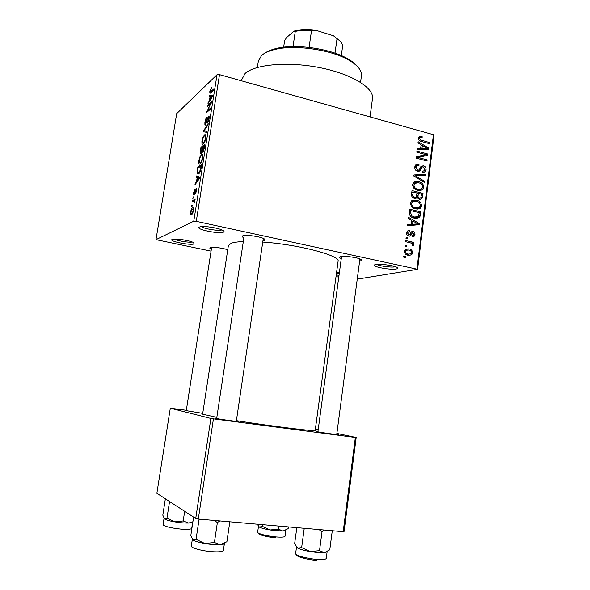 <?xml version="1.0" encoding="UTF-8"?>
<svg xmlns="http://www.w3.org/2000/svg" width="590" height="590" viewBox="0 0 590 590"><rect width="100%" height="100%" fill="white"/><g stroke="black" fill="none" stroke-linecap="round" stroke-linejoin="round"><path stroke-width="0.89" d="M396.296 268.944C389.503 270.301 368.433 265.906 375.594 264.593L375.719 264.571C379.746 263.656 393.257 265.345 396.768 267.211C398.331 268.015 398.169 268.59 396.296 268.944M376.914 264.416C379.318 266.024 391.177 267.631 394.946 266.85L395.529 266.717M223.433 232.165C219.023 234.289 194.272 229.06 199.361 227.047L200.519 226.73C204.966 225.852 218.787 228.072 222.718 230.292C224.23 231.096 224.466 231.722 223.433 232.165M201.456 226.619C203.727 228.809 219.06 231.265 221.862 229.886M194.044 243.928C190.541 245.654 167.995 241.067 172.162 239.444L172.973 239.223C176.727 238.434 190.275 240.646 193.557 242.586L194.044 243.928M174.419 239.09C177.007 240.816 189.272 242.822 192.237 242.003M339.007 275.434L336.256 274.815M336.521 272.89L339.257 273.583M336.779 434.174L338.313 434.513C342.075 435.464 321.993 432.75 317.066 431.637L316.395 431.297L317.958 431.415M236.369 420.928L237.932 421.275C242.217 422.351 219.207 419.298 215.284 418.258L216.722 418.118M202.731 413.384L186.278 410.655M211.368 249.187C209.76 248.508 209.391 247.992 210.269 247.638L210.837 247.49C215.667 247.144 221.302 247.881 227.747 249.695M243.884 237.763C242.025 236.922 241.664 236.273 242.807 235.808L243.626 235.602C247.616 234.761 260.286 236.671 263.848 238.655C265.271 239.407 265.419 239.982 264.283 240.381L262.97 240.639M341.278 258.568C339.25 257.719 339.058 257.085 340.703 256.657L340.858 256.628C344.56 255.743 357.201 257.387 360.571 259.194C362.017 259.947 361.958 260.5 360.387 260.854L359.642 260.972M241.17 80.727L245.071 73.492C255.035 64.281 288.399 61.286 320.245 67.739C352.134 74.111 374.281 88.058 372.489 98.611L370.041 116.916M216.832 417.396L202.606 414.173L228.382 245.565L231.295 243.235C233.832 242.343 237.844 241.782 243.316 241.568M262.757 242.062C298.378 244.407 340.85 255.699 338.077 261.37L315.2 430.39C317.081 431.821 272.55 426.4 236.406 420.655M406.628 246.664L405.028 246.303L405.168 245.16L406.768 245.521L406.628 246.664M409.814 242.674L405.603 241.723L405.743 240.58L413.848 242.416L413.708 243.559L412.417 243.264L413.686 244.953L413.118 245.942L412.004 245.352L412.248 244.562L411.437 243.264L409.814 242.674M407.609 238.817L406.009 238.448L406.156 237.305L407.749 237.674L407.609 238.817M408.855 236.081C407.248 235.653 406.488 234.532 406.576 232.718L407.425 231L409.534 230.535L409.534 231.708L408.273 231.973L407.727 233.065L408.796 234.894L409.571 234.768L411.355 231.804L412.985 231.501C414.423 231.929 415.08 232.962 414.969 234.606L414.077 236.369L412.336 236.708L412.329 235.535L413.347 235.329L413.811 234.378L413.007 232.681L412.41 232.792L410.647 235.823L408.855 236.081M411.695 220.402L408.494 218.632L408.641 217.437L419.291 223.522L419.143 224.709L407.601 225.727L407.749 224.539L411.2 224.333L411.695 220.402M410.286 203.144L411.437 200.925L412.425 200.327L416.356 200.15C419.505 200.689 421.26 202.613 421.607 205.932L420.375 208.233L415.412 208.897L411.569 206.802L410.286 203.144M412.602 184.611L413.693 182.458L414.741 181.831L418.657 181.691C421.791 182.251 423.531 184.183 423.886 187.487L422.713 189.722L417.713 190.378L413.892 188.262L412.602 184.611M418.435 138.053L419.424 136.533L422.138 136.607L422.145 137.75L419.992 137.846L419.704 138.458L420.382 139.882L429.291 142.507L429.159 143.613L421.776 141.578C419.755 141.298 418.642 140.125 418.435 138.053M416.968 268.782L433.444 134.712L434.019 135.56L417.595 269.283L196.264 221.346L193.763 221.206L155.981 239.651L211.065 251.141M433.444 134.712L219.51 74.65L196.264 221.346M421.127 144.734L417.978 142.883L418.126 141.718L428.606 148.075L428.458 149.241L417.108 149.808L417.255 148.643L420.648 148.577L421.127 144.734M425.56 154.558L416.813 152.198L416.953 151.084L427.868 154.042L427.721 155.222L418.391 157.552L427.145 159.897L427.005 161.011L416.075 158.083L416.223 156.888L425.56 154.558L416.156 157.456M417.565 171.336C415.589 170.687 414.674 169.249 414.807 167.014L415.817 164.861L418.981 164.293L418.989 165.443L416.857 165.864L416.083 167.449L417.683 170.215L419.018 169.957L421.142 166.262L423.48 165.812C425.301 166.38 426.172 167.7 426.076 169.773L425.117 171.786L422.396 172.273L422.396 171.115L424.18 170.812L424.793 169.47L423.303 166.918L422.145 166.97L419.881 170.923L417.565 171.336M424.372 182.384L413.826 176.041L413.966 174.942L425.346 174.478L425.206 175.636L415.19 175.754L424.512 181.219L424.372 182.384M414.387 198.336C412.314 197.798 411.377 196.381 411.562 194.095L412.004 190.6L423.015 193.373L422.58 196.854L421.717 198.83L419.438 199.258L417.285 197.473L414.387 198.336L414.246 197.842L418.008 196.662L419.401 198.093L420.759 197.886L421.592 194.169L418.31 193.343L418.008 196.662M414.335 218.13C411.149 217.666 409.46 215.785 409.261 212.496L409.674 209.17L420.736 211.847L419.918 216.751L419.21 217.629L414.335 218.13M408.177 255.264C405.824 254.961 404.519 253.582 404.275 251.111L405.286 249.29L408.892 248.855C411.193 249.172 412.462 250.551 412.69 252.977L411.628 254.836L408.177 255.264M405.271 257.491L403.671 257.137L403.811 255.986L405.419 256.34L405.271 257.491M338.778 277.123L336.02 276.562M192.001 206.5L191.448 206.802L192.193 205.268L192.001 206.5M193.69 201.072L192.229 201.898L192.429 200.681L195.261 199.066L194.604 200.556L194.538 203.004L194.339 201.072L193.69 201.072M193.343 198.085L192.79 198.41L193.535 196.861L193.343 198.085M194.154 194.759L193.719 194.671L193.712 192.347L195.091 188.822L194.103 192.193L194.088 193.535L194.582 193.107L196.286 188.247L196.669 190.526L195.393 193.867L196.153 189.442L194.154 194.759L193.719 194.671M197.171 177.531L196.168 177.236L196.367 175.968L199.73 177.118L199.523 178.416L194.958 184.817L195.157 183.542L196.492 181.75L197.171 177.531L199.575 178.091L197.561 177.642L197.023 181.049L199.199 178.128L197.561 177.642M198.749 160.782L199.922 156.874L201.47 154.698L202.724 154.705L202.835 157.899C202.031 161.439 201.094 163.489 200.025 164.049L198.793 163.821L198.749 160.782L199.147 160.878M201.905 141.003L203.078 137.072L204.642 134.808L205.932 134.741L206.028 137.831C205.224 141.371 204.288 143.459 203.203 144.093L201.964 143.982L201.905 141.003L202.304 141.106M209.826 91.369L211.5 87.63L210.298 91.907L213.742 89.024L213.551 90.218L210.755 92.8L209.826 93.087L209.826 91.369L210.239 91.48M193.763 221.206L217.039 74.709L176.69 113.612L155.981 239.651M210.114 96.34L209.067 96.421L209.266 95.182L212.784 95.071L212.577 96.332L207.887 103.811L209.457 100.455L210.114 96.34L210.505 96.45M210.733 103.479L207.481 106.355L207.673 105.168L211.751 101.546L207.466 110.75L210.741 107.918L210.549 109.121L206.478 112.631L210.733 103.479L211.154 103.589M205.468 125.006L204.892 124.955L204.9 122.241C205.394 119.593 206.058 117.897 206.883 117.145L205.35 121.953L205.327 123.804L208.513 116.068L209.089 116.075L209.089 118.561C208.646 120.965 208.041 122.514 207.289 123.207L208.602 118.996L208.307 117.277L205.468 125.006M206.847 132.359L203.425 131.777L203.609 130.611L208.218 123.76L208.019 125.021L203.993 130.751L207.053 131.091L206.847 132.359M200.925 153.872L200.298 153.806L200.939 147.316L204.951 144.307L204.346 148.097L202.798 152.198L202.164 151.497L200.925 153.872M198.469 173.962L197.222 173.866L197.783 167.132L201.751 164.411L200.821 169.846C200.032 172.295 199.243 173.667 198.469 173.962M191.507 214.649L190.651 214.517L190.577 211.994C191.145 209.421 191.816 208.019 192.576 207.791L193.417 207.916L193.498 210.446C192.923 213.019 192.259 214.421 191.507 214.649M417.595 269.283L357.245 279.136M186.329 410.286L170.304 408.206L156.866 493.292L195.725 518.492L210.881 418.45L170.304 408.206M355.357 437.463L356.19 437.5L344.073 531.435L343.188 531.671L355.357 437.463L213.433 418.863L198.299 519.045L195.725 518.492M343.188 531.671L198.299 519.045M356.19 437.5L336.875 433.429M318.217 429.498L315.399 428.9M210.881 418.45L213.433 418.863M217.039 74.709L219.51 74.65M336.588 272.366L339.405 272.484M210.866 89.378L210.409 89.252M211.36 92.239L210.394 91.974M212.621 96.089L209.266 95.182M208.58 102.704L208.086 102.572M209.915 100.58L209.457 100.455M211.537 96.34L210.527 96.31L209.996 99.629L212.23 96.185L211.537 96.34M210.438 99.747L209.996 99.629M208.558 105.403L207.673 105.168M208.381 110.994L207.466 110.75M207.658 111.613L206.684 111.355M205.291 122.337L204.9 122.241M206.176 123.944L205.652 123.812M209.155 116.23L208.513 116.068M208.012 122.196L207.429 122.049M209 119.099L208.602 118.996M204.015 130.715L203.609 130.611M206.987 131.511L203.993 130.751M203.506 137.182L203.078 137.072M206.087 135.176L204.642 134.808M202.99 144.24L201.964 143.982M205.549 138.208L205.49 135.907L204.442 136.025C203.646 136.511 202.953 138.045 202.37 140.641L202.436 142.92L203.41 142.876L204.398 141.666L205.549 138.208L205.947 138.303M204.855 141.784L204.398 141.666M204.147 143.06L203.41 142.876M202.009 147.581L200.939 147.316M203.189 151.748L202.164 151.497M204.28 145.878L203.078 146.777L202.621 151.025L204.28 145.878L204.686 145.981M203.506 151.173L202.923 151.033M202.606 147.131L201.212 148.171L200.74 152.64L202.23 149.521L202.606 147.131L203.004 147.227M202.628 149.617L202.23 149.521M201.699 152.803L201.109 152.663M200.364 156.984L199.922 156.874M202.857 155.037L201.47 154.698M199.944 164.101L198.793 163.821M202.363 158.245L202.296 155.871L201.271 155.915C200.482 156.343 199.789 157.855 199.206 160.451L199.287 162.803L200.231 162.818L201.212 161.675L202.363 158.245L202.761 158.341M201.684 161.785L201.212 161.675M201.006 163.002L200.231 162.818M197.613 170.776L197.215 170.687M198.955 167.413L197.783 167.132M201.087 165.96L198.041 168.032L197.783 172.892L198.668 172.737L200.386 169.935L201.087 165.96L201.492 166.055M201.146 168.231L200.74 168.135M200.777 170.031L200.386 169.935M199.486 172.936L198.668 172.737M199.582 178.04L196.168 177.236M195.769 183.682L195.157 183.542M197.053 181.882L196.492 181.75M198.904 178.136L198.535 178.047M197.561 181.174L197.023 181.049M194.862 193.712L194.272 193.579M195.025 193.21L194.582 193.107M196.669 188.335L196.286 188.247M196.087 192.79L195.541 192.672M196.78 189.589L196.286 189.471L196.78 189.589M193.468 197.296L192.982 197.185M193.859 200.998L192.429 200.681M194.818 202.06L194.383 201.964M194.906 201.131L194.235 200.976M192.126 205.681L191.647 205.571M193.446 207.982L192.576 207.791M193.092 210.63L193.019 209.103L192.377 209.022L190.968 211.817L191.042 213.337L191.676 213.425L193.454 210.704M192.48 213.602L191.676 213.425M418.421 138.215L422.138 136.607M418.465 138.997L419.704 138.458M419.247 140.368L420.382 139.882M427.639 143.193L429.291 142.507M425.346 149.395L428.606 148.075M417.705 149.779L420.648 148.577M425.397 147.36L422.359 145.457L421.968 148.547L427.396 148.437L425.397 147.36M420.965 146.04L422.359 145.457M424.962 149.418L427.396 148.437M419.129 149.713L421.968 148.547M423.48 155.377L427.868 154.042M424.062 155.531L423.981 156.158M416.651 158.238L418.391 157.552M425.375 160.576L427.145 159.897M415.227 166.476L415.22 165.716L418.981 164.293M414.777 167.944L416.083 167.449M416.282 170.724L417.683 170.215M420.663 166.859L423.48 165.812M424.557 170.318L426.076 169.773M420.235 167.678L422.145 166.97M417.13 170.65L416.931 171.107M417.595 171.343L420.39 170.326M421.931 175.687L425.346 174.478M414.04 176.167L415.19 175.754M423.178 181.668L424.512 181.219M413.406 182.745L414.888 182.981L418.657 181.691M422.374 187.989L423.886 187.487M419.881 189.596L419.247 190.636M422.61 187.17C422.315 184.626 420.943 183.173 418.494 182.804L414.748 183.306L413.9 184.935C414.18 187.428 415.515 188.874 417.882 189.265L420.427 189.419L421.702 188.844L422.61 187.17M417.58 190.349L420.427 189.419M416.134 189.84L417.882 189.265M412.572 185.385L413.9 184.935M420.972 194.014L423.015 193.373M421.127 197.303L422.58 196.854M418.708 198.52L418.605 198.933M414.453 198.351L417.285 197.473M416.931 193.786L418.31 193.343M418.03 198.513L419.401 198.093M417.027 193.026L413.155 192.052L412.845 195.644L414.519 197.207L416.098 196.942L417.027 193.026M411.761 192.502L413.155 192.052M412.941 197.702L414.519 197.207M411.65 196.028L412.845 195.644M411.51 194.877L412.852 194.442M411.252 201.087L412.602 201.308L416.356 200.15M412.602 201.308L413.022 201.419M420.124 206.367L421.607 205.932M417.543 208.071L416.805 209.133M411.06 202.215L410.507 202.23M420.323 205.63C420.028 203.071 418.657 201.625 416.201 201.279L412.476 201.78L411.577 203.454C411.864 205.962 413.199 207.4 415.581 207.776L418.14 207.901L419.372 207.348L420.323 205.63M415.043 208.801L418.14 207.901M413.715 208.314L415.581 207.776M410.249 203.86L411.577 203.454M418.509 212.474L420.736 211.847M416.326 217.245L416.134 217.769L419.918 216.751M416.134 217.769L415.729 218.374M413.915 218.02L416.142 217.245M419.306 212.666L410.832 210.615L410.581 212.658L411.842 215.896L414.49 217.002L418.244 216.67L419.306 212.666M409.445 211.014L410.832 210.615M412.521 217.533L414.49 217.002M410.522 216.265L411.842 215.896M409.217 213.042L410.581 212.658M417.926 223.868L419.291 223.522M415.5 224.583L415.441 225.041M407.661 225.247L411.2 224.333M408.841 224.945L414.283 224.901L418.059 223.927L412.941 221.095L412.55 224.252L418.059 223.927M411.562 221.457L412.941 221.095M408.804 225.225L412.55 224.252M407.329 231.081L409.534 230.535M406.547 233.352L407.727 233.065M407.329 235.24L408.796 234.894M411.193 231.944L412.985 231.501M413.671 234.909L414.969 234.606M409.674 236.162L410.352 236.007M410.33 233.367L412.292 232.895M406.06 238.065L407.749 237.674M410.987 243.051L413.848 242.416M411.695 243.427L412.417 243.264M412.026 245.307L413.686 244.953M405.079 245.882L406.768 245.521M406.473 250.042L405.16 249.636L408.892 248.855M411.377 253.243L412.69 252.977M408.826 254.246L408.228 255.271M406.724 254.806L408.981 254.216M411.54 252.69C411.26 251.075 410.33 250.175 408.752 249.998L406.068 250.278L405.433 251.399C405.721 253.022 406.658 253.921 408.243 254.098L410.861 253.847L411.54 252.69M406.126 254.519L408.243 254.098M404.246 251.642L405.433 251.399M403.73 256.665L405.419 256.34M360.556 82.342L361.449 75.763C362.024 70.675 357.916 65.52 349.118 60.291C331.381 49.634 294.587 44.331 274.564 49.553C268.745 50.969 264.438 52.916 261.643 55.401L258.368 60.91L257.365 67.474M264.954 53.085C267.654 51.19 271.348 49.678 276.046 48.535C295.398 43.483 330.843 48.594 347.982 58.904C352.164 61.323 355.283 63.816 357.334 66.397M297.648 548.066L297.766 548.132C300.244 549.408 304.396 550.566 310.229 551.598L318.187 552.609L324.367 552.69L319.522 550.647L310.229 551.598L301.638 547.594L297.766 548.132L294.624 543.796L296.829 527.63M301.638 547.594L304.204 528.574L304.964 528.338M318.91 529.554L322.044 531.568L319.522 550.647M322.044 531.568L324.153 530.012M331.875 530.683L332.236 531.015L329.781 549.799L324.367 552.69L327.126 551.753L326.255 558.405C325.872 559.445 322.885 559.785 317.28 559.431C307.471 558.789 294.919 555.352 295.627 553.567L295.848 554.128M283.643 47.207L284.609 40.717L286.43 37.701L293.85 31.174L295.738 30.636C301.461 29.286 308.105 29.146 315.665 30.208L333.431 35.769L339.693 40.776M293.031 46.581L295.273 31.381L293.85 31.174M335.009 53.144L337.045 38.638L333.431 35.769M315.665 30.208L311.505 30.665C305.421 30.142 300.008 30.378 295.273 31.381M309.079 47.392L311.505 30.665M341.315 55.585L342.643 46.05C342.414 43.564 340.548 41.093 337.045 38.638M214.177 520.424L217.371 522.526L219.937 520.926M193.601 517.113L190.806 535.514L193.011 539.968C194.921 541.244 198.859 542.424 204.819 543.501L196.042 539.319L193.011 539.968L192.48 539.444M199.833 519.178L199.044 519.429L196.042 539.319M214.413 542.498L204.819 543.501C210.895 544.511 216.065 544.909 220.328 544.695L214.413 542.498L217.371 522.526M229.34 521.744L229.776 522.098L226.899 541.738L220.328 544.695C222.991 544.511 224.355 544.069 224.421 543.368M192.886 539.865L192.502 539.466M258.523 526.369L259.371 527.084C261.377 528.109 264.954 529.075 270.124 529.975L282.986 531.066L278.377 529.097L270.124 529.975L262.513 526.428L259.371 527.084L257.233 524.186M259.283 527.032L258.494 526.184M262.764 524.658L262.513 526.428M278.797 526.059L278.377 529.097M288.385 526.892L288.141 528.64L282.986 531.066C284.911 530.963 285.862 530.668 285.855 530.189M165.362 498.808L162.803 515.166L164.507 518.935C166.041 519.952 169.441 520.926 174.706 521.862L166.955 518.175L164.507 518.935L164.138 518.573M169.551 501.522L166.955 518.175M183.195 520.941L174.706 521.862C180.083 522.74 184.744 523.138 188.682 523.05L183.195 520.941L184.67 511.324M192.901 521.752L188.682 523.05C191.514 522.932 192.842 522.541 192.672 521.877M211.758 91.87L210.91 91.642M211.699 97.741L211.279 97.623M207.002 131.393L204.538 130.766M200.74 151.143L200.349 151.047M204.346 148.105L203.941 148.002M198.778 179.463L198.269 179.338M195.364 191.905L194.929 191.809M420.353 141.069L421.828 140.442M422.374 149.543L425.08 148.444M419.579 169.131L421.194 168.534M415.64 177.133L416.865 176.69M416.636 195.902L418.052 195.46M418.937 215.394L420.346 215.011M411.945 224.996L415.707 224.03M409.748 234.547L411.673 234.09M316.638 560.367C307.228 559.763 295.302 556.377 296.659 554.77M192.34 539.253L191.308 546.03C190.629 547.881 202.105 551.03 212.201 551.702C219.104 552.129 222.828 551.702 223.389 550.433L223.182 550.809M258.096 532.836L257.646 532.165C257.07 533.559 267.713 536.31 276.415 536.966C281.777 537.357 284.646 537.121 285.022 536.251L285.84 530.307M275.884 537.829C267.307 537.188 257.034 534.385 258.627 533.168M164.035 518.433L163.083 524.503C164.411 526.428 170.466 527.976 181.263 529.149C187.716 529.606 191.212 529.319 191.743 528.286L191.19 528.802M209.826 93.087L210.202 93.191M205.571 123.863L206.146 124.011M208.631 117.292L209.229 117.447M204.892 124.955L205.364 125.08M202.009 144.071L202.894 144.292M205.49 135.907L206.183 136.084M203.078 143.082L203.97 143.304M202.304 152.132L202.739 152.235M200.298 153.806L200.821 153.931M202.842 151.077L203.476 151.232M201.028 152.714L201.669 152.869M198.867 163.968L199.789 164.19M202.296 155.871L202.99 156.04M199.973 162.973L200.873 163.187M197.222 173.866L198.233 174.102M194.339 201.072L194.914 201.205M190.651 214.517L191.425 214.686M193.019 209.103L193.616 209.236M191.61 213.462L192.458 213.646M419.992 137.846L418.413 138.532M416.857 165.864L414.873 166.609M418.148 170.274L416.511 170.879M425.117 171.786L423.443 172.383M423.178 171.174L422.396 171.461M422.005 167.073L420.205 167.737M419.881 170.923L418.428 171.454M422.713 189.722L419.815 190.659M414.748 183.306L412.727 183.999M421.717 198.83L420.021 199.346M416.857 197.975L415.272 198.469M419.874 198.159L418.214 198.668M415.013 197.281L413.184 197.856M420.375 208.233L417.182 209.155M412.476 201.78L410.441 202.4M419.21 217.629L416.297 218.411M408.273 231.973L406.635 232.379M414.077 236.369L412.55 236.723M412.41 232.792L410.375 233.279M410.647 235.823L409.261 236.148M411.628 254.836L408.855 255.381M406.068 250.278L404.371 250.632M276.046 48.535L274.564 49.553M347.982 58.904L349.118 60.291M295.627 553.567L296.512 547.055M325.887 558.878L326.255 558.405M359.915 258.907L336.728 434.565M341.558 256.517L317.907 431.806M236.302 421.356L263.302 238.397M216.655 418.553L244.223 235.513M211.648 247.394L186.219 411.001M295.738 30.636L294.83 31.263M223.389 550.433L224.406 543.479M191.308 546.03L191.396 546.443M257.646 532.165L258.479 526.317M284.409 536.76L285.022 536.251M191.743 528.286L192.679 522.106M163.083 524.503L163.459 525.144"/></g></svg>
